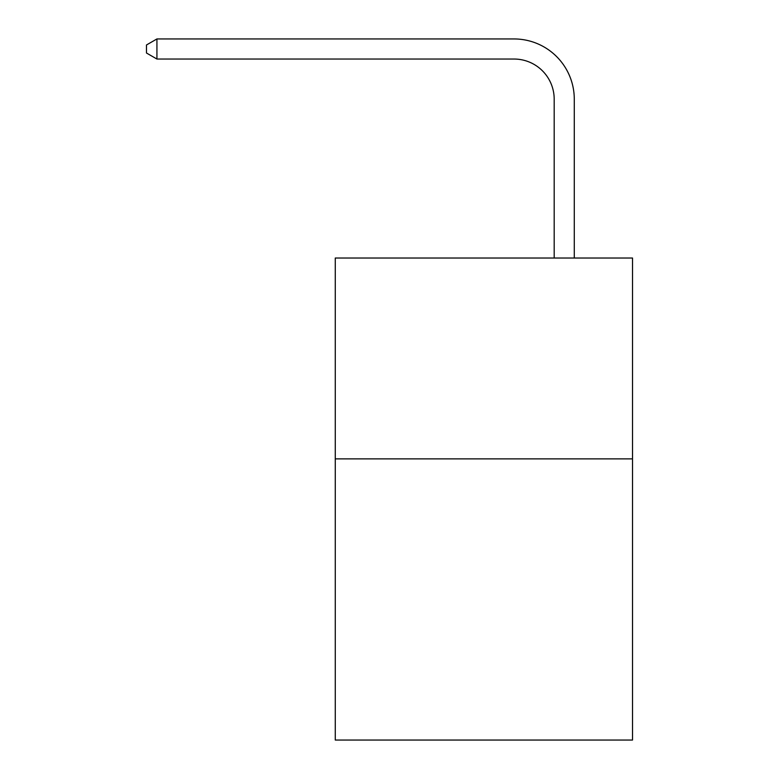 <?xml version="1.0" encoding="UTF-8"?>
<svg xmlns="http://www.w3.org/2000/svg" width="779" height="779" viewBox="0 0 779 779"><rect width="100%" height="100%" fill="white"/><g stroke="black" fill="none" stroke-linecap="round" stroke-linejoin="round"><path stroke-width="1.17" d="M632.519 458.87L632.519 740.05L335.272 740.05L335.272 258.024L632.519 258.024L632.519 458.87L335.272 458.87M554.19 258.024L554.19 99.206A40.167 40.167 0 0 0 514.023 59.038L156.93 59.038L146.481 53.011L146.481 44.978L156.93 38.95L514.023 38.95A60.256 60.256 0 0 1 574.279 99.206L574.279 258.024M554.19 99.206A40.167 40.167 0 0 0 514.023 59.038A40.167 40.167 0 0 1 554.19 99.206A40.167 40.167 0 0 0 514.023 59.038A40.167 40.167 0 0 1 554.19 99.206A40.167 40.167 0 0 0 514.023 59.038A40.167 40.167 0 0 1 554.19 99.206A40.167 40.167 0 0 0 514.023 59.038A40.167 40.167 0 0 1 554.19 99.206A40.167 40.167 0 0 0 514.023 59.038A40.167 40.167 0 0 1 554.19 99.206A40.167 40.167 0 0 0 514.023 59.038A40.167 40.167 0 0 1 554.19 99.206A40.167 40.167 0 0 0 514.023 59.038A40.167 40.167 0 0 1 554.19 99.206A40.167 40.167 0 0 0 514.023 59.038A40.167 40.167 0 0 1 554.19 99.206A40.167 40.167 0 0 0 514.023 59.038A40.167 40.167 0 0 1 554.19 99.206A40.167 40.167 0 0 0 514.023 59.038A40.167 40.167 0 0 1 554.19 99.206A40.167 40.167 0 0 0 514.023 59.038A40.167 40.167 0 0 1 554.19 99.206A40.167 40.167 0 0 0 514.023 59.038A40.167 40.167 0 0 1 554.19 99.206A40.167 40.167 0 0 0 514.023 59.038A40.167 40.167 0 0 1 554.19 99.206A40.167 40.167 0 0 0 514.023 59.038M156.93 59.038L156.93 38.95L514.023 38.95"/></g></svg>
